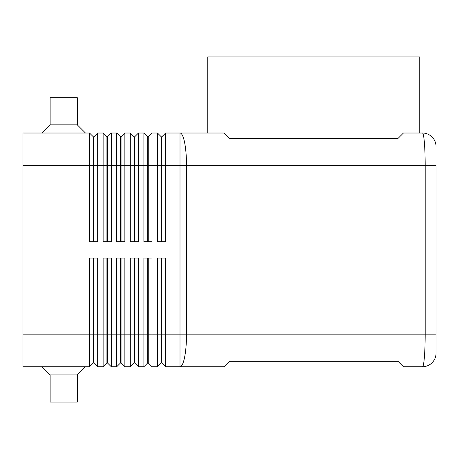 <?xml version="1.0" encoding="UTF-8"?>
<svg xmlns="http://www.w3.org/2000/svg" width="459" height="459" viewBox="0 0 459 459"><rect width="100%" height="100%" fill="white"/><g stroke="black" fill="none" stroke-linecap="round" stroke-linejoin="round"><path stroke-width="0.69" d="M22.95 334.135L22.95 366.747L89.534 366.747L93.338 362.943L93.883 362.943L97.687 366.747L97.687 258.038L89.534 258.038L89.534 334.135L22.95 334.135L22.95 133.018L89.534 133.018L89.534 241.732L97.687 241.732L97.687 133.018L103.126 133.018L103.126 241.732L111.279 241.732L111.279 133.018L116.712 133.018L116.712 241.732L124.865 241.732L124.865 133.018L130.304 133.018L130.304 241.732L138.457 241.732L138.457 133.018L143.891 133.018L143.891 241.732L152.044 241.732L152.044 133.018L157.477 133.018L157.477 241.732L165.63 241.732L165.63 165.63L180.003 165.63L180.003 133.018L224.067 133.018L229.5 138.457L397.999 138.457L403.438 133.018L422.464 133.018A13.586 13.586 0 0 1 432.068 137A13.586 13.586 0 0 0 422.464 133.018C423.209 133.162 423.846 136.346 424.386 142.571C424.902 148.997 425.172 156.685 425.183 165.63L436.05 165.63L436.05 334.135L436.05 165.63M436.05 334.135L436.05 353.16A13.586 13.586 0 0 1 432.068 362.765A13.586 13.586 0 0 0 436.05 353.16L436.05 334.135L186.526 334.135L186.526 165.63L425.183 165.63L425.183 334.135C425.172 343.08 424.902 350.768 424.386 357.194C423.846 363.419 423.209 366.603 422.464 366.747A13.586 13.586 0 0 0 432.068 362.765A13.586 13.586 0 0 1 422.464 366.747L403.438 366.747L397.999 361.313L229.5 361.313L224.067 366.747L180.003 366.747L180.003 334.135L165.63 334.135L165.63 258.038L157.477 258.038L157.477 366.747L152.044 366.747L152.044 258.038L143.891 258.038L143.891 366.747L138.457 366.747L138.457 258.038L130.304 258.038L130.304 366.747L124.865 366.747L124.865 258.038L116.712 258.038L116.712 366.747L111.279 366.747L111.279 258.038L103.126 258.038L103.126 366.747L97.687 366.747M93.338 241.732L93.338 136.822L93.883 136.822L93.883 241.732M89.534 133.018L93.338 136.822M161.287 258.038L161.287 362.943L161.826 362.943L165.63 366.747L180.003 366.747A32.612 6.529 90 0 0 184.616 357.194A32.612 6.529 90 0 0 186.526 334.135L180.003 334.135L180.003 165.63L186.526 165.63A32.612 6.529 90 0 0 184.616 142.571A32.612 6.529 90 0 0 180.003 133.018L165.63 133.018L165.63 165.63L161.826 165.63L161.826 241.732M106.93 241.732L106.93 136.822L107.475 136.822L107.475 241.732M103.126 133.018L106.93 136.822M120.516 241.732L120.516 136.822L121.061 136.822L121.061 241.732M116.712 133.018L120.516 136.822M134.108 241.732L134.108 136.822L134.648 136.822L134.648 241.732M130.304 133.018L134.108 136.822M147.695 241.732L147.695 136.822L148.24 136.822L148.24 241.732M143.891 133.018L147.695 136.822M161.826 136.822L161.826 165.63L161.287 165.63L161.287 136.822L161.826 136.822L165.63 133.018M157.477 133.018L161.287 136.822M93.883 362.943L93.883 258.038M93.338 258.038L93.338 334.135L89.534 334.135L89.534 366.747M106.93 258.038L106.93 334.135L93.338 334.135L93.338 362.943M165.63 366.747L165.63 334.135L161.826 334.135L161.826 258.038M120.516 258.038L120.516 334.135L106.93 334.135L106.93 362.943L107.475 362.943L107.475 258.038M107.475 362.943L111.279 366.747M134.108 258.038L134.108 334.135L120.516 334.135L120.516 362.943L121.061 362.943L121.061 258.038M121.061 362.943L124.865 366.747M147.695 258.038L147.695 334.135L134.108 334.135L134.108 362.943L134.648 362.943L134.648 258.038M134.648 362.943L138.457 366.747M161.826 362.943L161.826 334.135L147.695 334.135L147.695 362.943L148.24 362.943L148.24 258.038M148.24 362.943L152.044 366.747M41.976 133.018L50.129 124.865L77.307 124.865L85.46 133.018M50.129 124.865L50.129 97.687L77.307 97.687L77.307 124.865M41.976 366.747L50.129 374.9L50.129 402.078L77.307 402.078L77.307 374.9L85.46 366.747M207.761 133.018L207.761 56.922L419.744 56.922L419.744 133.018M50.129 374.9L77.307 374.9M161.287 362.943L157.477 366.747M147.695 362.943L143.891 366.747M134.108 362.943L130.304 366.747M120.516 362.943L116.712 366.747M106.93 362.943L103.126 366.747M161.287 241.732L161.287 165.63L22.95 165.63M148.24 136.822L152.044 133.018M134.648 136.822L138.457 133.018M121.061 136.822L124.865 133.018M107.475 136.822L111.279 133.018M93.883 136.822L97.687 133.018M436.05 146.61A13.586 13.586 0 0 0 432.068 137A13.586 13.586 0 0 1 436.05 146.61"/></g></svg>
